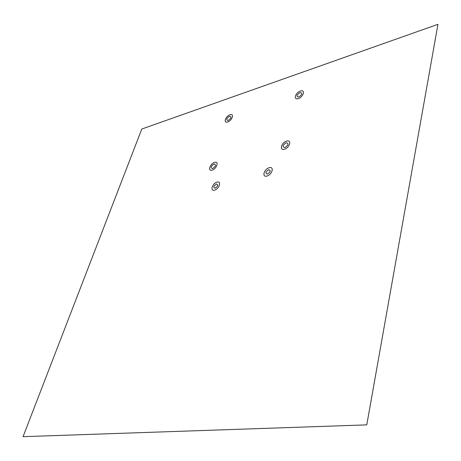 <?xml version="1.0" encoding="UTF-8"?>
<svg xmlns="http://www.w3.org/2000/svg" width="461" height="461" viewBox="0 0 461 461"><rect width="100%" height="100%" fill="white"/><g stroke="black" fill="none" stroke-linecap="round" stroke-linejoin="round"><path stroke-width="0.69" d="M268.694 169.688C271.056 170.397 270.642 171.867 267.449 174.091C265.092 173.376 265.507 171.907 268.694 169.688M216.463 184.008C218.531 184.734 218.082 186.146 215.12 188.244C213.063 187.512 213.506 186.1 216.463 184.008M437.95 24.324L141.786 129.034L23.05 436.676L366.772 424.875L437.95 24.324M299.996 92.54C302.698 93.007 302.283 94.517 298.751 97.075C296.066 96.597 296.481 95.081 299.996 92.54M286.206 142.72C288.955 143.411 288.511 145.042 284.863 147.612C282.126 146.909 282.576 145.278 286.206 142.72M214.1 163.955C216.388 164.681 215.886 166.231 212.602 168.593C210.32 167.856 210.821 166.306 214.1 163.955M229.526 116.218C231.797 116.742 231.33 118.183 228.132 120.54C225.878 120.004 226.339 118.563 229.526 116.218M286.656 141.095C291.997 139.458 289.756 147.745 284.414 149.255C279.084 150.816 281.377 142.61 286.656 141.095M300.411 91.03C305.614 89.227 303.54 96.896 298.33 98.596C293.138 100.337 295.265 92.724 300.411 91.03M229.993 114.777C234.563 113.193 232.223 120.505 227.665 121.992C223.107 123.519 225.481 116.264 229.993 114.777M214.596 162.41C219.263 160.981 216.751 168.835 212.095 170.149C207.45 171.515 209.997 163.73 214.596 162.41M269.247 167.706C274.549 166.19 272.18 174.702 266.884 176.09C261.606 177.531 264.02 169.101 269.247 167.706M217.062 182.107C221.862 180.729 219.303 188.906 214.509 190.163C209.732 191.471 212.331 183.369 217.062 182.107"/></g></svg>
